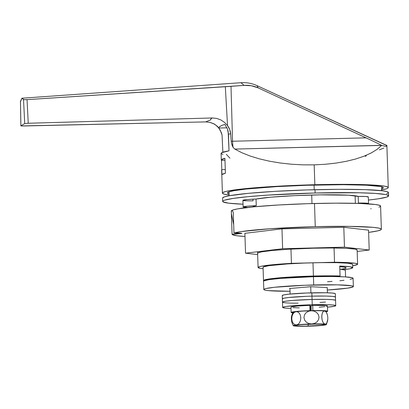 <?xml version="1.0" encoding="UTF-8"?>
<svg xmlns="http://www.w3.org/2000/svg" width="409" height="409" viewBox="0 0 409 409"><rect width="100%" height="100%" fill="white"/><g stroke="black" fill="none" stroke-linecap="round" stroke-linejoin="round"><path stroke-width="0.61" d="M381.541 188.907L383.289 187.869L382.042 186.923L380.309 186.499L366.418 185.211L343.228 184.704L306.638 185.282L276.709 186.622L245.911 189.065L233.825 190.717L229.142 191.811L227.394 192.849L227.644 193.334L229.076 193.922A78.001 5.036 -1.9 0 1 227.384 192.946A78.001 5.036 -1.9 0 1 314.27 185.062A78.001 5.036 -1.9 0 1 383.299 187.772A78.001 5.036 -1.9 0 1 381.674 188.861M381.423 189.975L386.403 188.815L387.732 188.252L388.264 187.711L387.998 187.194L385.094 186.253L375.053 185.154L345.646 184.347L306.719 184.955L267.466 186.841L237.159 189.561L226.392 191.325L222.951 192.465L222.419 193.007L223.743 194.014L229.112 194.986A82.981 5.353 -1.9 0 1 222.409 193.109A82.981 5.353 -1.9 0 1 314.843 184.725L314.184 164.858L325.359 164.27L336.121 163.079L346.27 161.32L355.61 159.019L363.969 156.223L371.188 152.976L377.134 149.351L381.689 145.415L385.263 146.325L386.827 146.269L386.812 145.251L386.3 145.215L386.827 146.269L386.3 145.215L257.051 85.655A33.19 32.899 59.3 0 0 240.921 82.705A33.19 32.899 -120.7 0 1 257.051 85.655L386.883 145.604L386.827 146.269L385.263 146.325L381.689 145.415L377.134 149.351L371.188 152.976L363.969 156.223L355.61 159.019L346.27 161.32L336.121 163.079L325.359 164.27L314.184 164.858L314.843 184.725A82.981 5.353 -1.9 0 1 388.274 187.608A82.981 5.353 -1.9 0 1 381.709 189.924M218.779 128.032L218.452 127.613L218.779 128.032L226.959 127.823L218.779 128.032L221.346 132.552L222.067 135.057L222.854 152.214L222.067 135.057L220.241 130.195L218.452 127.613L221.612 125.476L224.863 124.428L227.43 128.942L228.452 134.034L229.009 150.829A82.981 5.353 178.1 0 0 221.09 153.385L221.31 160.006A82.981 5.353 -1.9 0 1 224.909 158.314L225.405 173.212A82.981 5.353 178.1 0 0 221.929 174.592L221.765 169.628A82.981 5.353 178.1 0 0 221.637 169.934L222.409 193.109M230.681 133.917L228.452 134.034L230.681 133.917L231.228 141.284L230.681 133.917C230.425 130.865 229.372 128.083 227.532 125.578L224.531 122.383L220.855 119.944L216.719 118.416L212.332 117.961L27.607 123.273L24.719 123.559L20.89 125.834L20.47 101.34L21.928 98.211L23.528 99.525L24.719 123.559L20.89 125.834L21.202 125.941L205.686 121.902L210.65 119.888L211.182 118.477L212.332 117.961L28.241 123.252L27.045 99.638L244.204 85.394L240.921 82.705L21.928 98.211L240.921 82.705L244.204 85.394L231.008 86.335L232.542 141.253L366.055 137.838L258.145 87.858C253.611 85.844 248.963 85.021 244.204 85.394L251.32 85.742L258.145 87.858L257.051 85.655L258.145 87.858L371.208 140.246L366.055 137.838L232.542 141.253L231.008 86.335L225.323 86.723L227.532 125.578L229.7 129.535L230.681 133.917M231.453 143.068L231.228 141.284L232.542 141.253A9.959 1.161 -91.5 0 0 233.099 147.424L231.453 143.068M231.852 144.72L233.099 147.424L234.812 149.086L381.541 145.333L379.235 144.132L381.689 145.415L234.812 149.086L241.893 152.746L250.134 156.023L259.388 158.856L269.475 161.197L280.206 162.997L291.377 164.219L302.772 164.842L314.184 164.858L302.772 164.842L291.377 164.219L280.206 162.997L269.475 161.197L259.388 158.856L250.134 156.023L241.893 152.746L234.812 149.086L233.099 147.424A9.959 1.161 88.5 0 1 232.542 141.253L231.228 141.284M221.78 170.236A82.981 5.353 -1.9 0 1 221.765 169.628L225.282 169.536L221.765 169.628L221.929 174.592L225.405 173.212L224.909 158.314L221.335 159.863L221.489 160.343L224.976 160.251L221.489 160.343L221.801 169.628L221.489 160.343A82.981 5.353 -1.9 0 1 221.31 160.006M20.562 101.616L21.928 98.211L23.901 99.632L27.045 99.638L225.323 86.723L227.532 125.578L224.531 122.383L220.855 119.944L216.693 118.411L212.332 117.961C211.064 118.641 210.502 119.285 210.65 119.888L205.686 121.902L23.645 125.977M379.358 149.827L383.8 148.068M379.235 144.132L371.208 140.246L379.235 144.132M366.254 155.809L365.355 156.417M229.94 158.186L226.346 154.346M217.654 126.458L214.065 123.968L210.006 122.398L205.686 121.902L210.006 122.398L213.253 123.559C214.52 123.937 216.274 125.364 218.508 127.833M218.564 127.398L221.847 125.364L224.863 124.428L227.43 128.942L228.15 131.447L229.009 150.829L221.637 152.741L221.187 153.626L222.925 154.433M310.932 292.859L310.728 286.714L310.932 292.859M289.94 288.468L290.124 294.035L289.94 288.468M327.399 292.803L327.22 287.507L327.399 292.803M23.119 125.987L22.137 125.987M20.89 125.834L20.47 101.34M26.605 99.663L25.532 99.699M23.528 99.525L24.719 123.559L28.241 123.252L27.045 99.638M276.852 278.718A38.17 2.464 -1.9 0 1 312.655 276.484L290.86 277.46L276.852 278.718M339.731 266.06A44.811 2.894 -1.9 0 1 352.737 267.66A44.811 2.894 -1.9 0 1 344.122 269.659L350.191 268.713L352.737 267.675L350.273 266.801L339.731 266.06L340.063 275.988L334.823 276.433L312.655 276.484A38.17 2.464 -1.9 0 1 334.823 276.433L340.063 275.988L339.731 266.06M263.672 281.453L263.795 280.216L265.651 279.603L274.142 278.335L287.834 277.179L313.417 276.034A44.811 2.894 -1.9 0 1 340.063 275.988L313.417 276.034L312.977 262.793L313.417 276.034A44.811 2.894 -1.9 0 0 263.498 280.564L263.059 267.322A44.811 2.894 178.1 0 1 312.977 262.793L334.521 262.241A49.786 3.211 -1.9 0 1 357.604 264.188A49.786 3.211 -1.9 0 1 352.676 265.753L357.277 264.572L357.589 264.112L355.309 263.304L349.332 262.69L334.521 262.241L304.199 263.074L287.394 263.938L268.703 265.722L263.355 266.975L263.212 267.547M352.737 267.66L352.63 264.352A44.811 2.894 178.1 0 0 312.977 262.793L291.428 263.345L290.957 249.112L291.428 263.345L321.556 262.629L336.827 262.675L347.686 263.202L352.481 264.127M314.076 185.067L314.23 189.71L314.076 185.067M358.897 203.416A53.109 3.425 178.1 0 0 358.422 203.053L358.202 196.432L358.422 203.053A13.277 0.859 -1.9 0 1 368.54 203.549A13.277 0.859 -1.9 0 1 367.921 203.83L368.453 203.651L368.136 203.355L364.624 203.074L358.422 203.053L358.913 203.467M252.762 207.046L254.28 206.141L256.264 205.666L247.522 206.177L243.161 207.015L247.844 207.46A13.277 0.859 -1.9 0 1 243.135 206.959A13.277 0.859 -1.9 0 1 256.264 205.666L256.044 199.045A53.109 3.425 -1.9 0 1 311.694 195.027L311.98 203.559L311.694 195.027A53.109 3.425 -1.9 0 1 358.202 196.432L348.478 195.195L320.273 194.853L294.281 195.66L271.009 197.179L256.044 199.045L256.264 205.666A53.109 3.425 178.1 0 0 252.767 206.939M334.051 248.007L334.521 262.241L334.051 248.007M263.11 268.723A49.786 3.211 -1.9 0 1 258.084 267.486A49.786 3.211 -1.9 0 1 291.428 263.345L273.703 264.628L261.913 266.116L259.689 266.617L258.099 267.563L260.385 268.37L263.11 268.723M353.366 286.53A44.811 2.894 -1.9 0 1 327.307 290.027L347.722 288.13L353.069 286.878L353.218 286.305L351.648 285.799L337.563 284.853L304.935 285.252L274.439 287.271L265.947 288.539L264.091 289.158L263.943 289.725L265.513 290.232L268.739 290.656L290.032 291.264A44.811 2.894 -1.9 0 1 263.795 289.5A44.811 2.894 -1.9 0 1 313.713 284.976L313.437 276.699L313.713 284.976A44.811 2.894 -1.9 0 1 353.366 286.53L353.09 278.253A44.811 2.894 178.1 0 0 313.437 276.699L280.477 278.396L269.168 279.628L263.815 280.881A44.811 2.894 -1.9 0 1 263.498 280.564M339.756 266.734A38.17 2.464 -1.9 0 1 346.106 267.88A38.17 2.464 -1.9 0 1 341.178 269.26L345.104 268.483L346.106 267.89L343.877 267.133L339.756 266.734M355.36 203.319L355.109 195.763M388.55 195.885L388.443 192.573A82.981 5.353 178.1 0 0 315.007 189.689L315.114 192.997A82.981 5.353 -1.9 0 1 388.55 195.885A82.981 5.353 -1.9 0 1 368.422 200.057L378.1 198.846L386.679 197.092L388.54 195.983L387.216 194.981L385.37 194.531L375.329 193.431L359.286 192.777L315.114 192.997L315.007 189.689A82.981 5.353 178.1 0 0 222.573 198.074L222.68 201.386A82.981 5.353 -1.9 0 1 315.114 192.997L267.742 195.119L247.956 196.688L233.135 198.426L224.556 200.18L223.227 200.742L222.695 201.284L222.956 201.801L228.478 203.15L243.043 204.219A82.981 5.353 -1.9 0 1 222.68 201.386M368.233 197.031L365.943 196.519L358.202 196.432A13.277 0.859 -1.9 0 1 368.32 196.928L368.54 203.549M250.763 200.86L253.028 200.834A13.277 0.859 -1.9 0 1 242.915 200.338A13.277 0.859 -1.9 0 1 256.044 199.045L247.302 199.556L242.941 200.395M222.583 197.976L224.444 196.872L229.423 195.707L247.844 193.38L275.047 191.346L306.883 189.924L338.514 189.321L365.114 189.628L382.645 190.809L387.103 191.673L388.427 192.675M387.896 193.217L386.566 193.779M252.972 199.173L253.028 200.834L252.972 199.173M240.063 233.672L235.947 233.938L235.712 233.018L235.947 233.938L235.681 234.096L232.072 234.188L231.392 213.631C231.346 211.709 231.479 210.65 231.796 210.461C232.113 210.277 232.614 210.957 233.294 212.506L233.974 233.064A74.683 4.821 -1.9 0 1 315.262 226.668A74.683 4.821 -1.9 0 1 381.357 229.265A74.683 4.821 -1.9 0 1 368.627 232.389L377.773 230.87L380.866 229.843L381.346 229.352L381.106 228.887L378.494 228.043L373.115 227.343L349.209 226.371L315.262 226.668L314.495 203.493L315.262 226.668L269.388 228.795L241.203 231.591L233.974 233.064L241.888 233.396L235.681 234.096L235.456 233.023L235.681 234.096L232.072 234.188L232.358 234.618L236.893 235.753L244.981 236.489A74.683 4.821 -1.9 0 1 232.072 234.214A74.683 4.821 -1.9 0 1 232.072 234.188L231.392 213.631C231.346 211.709 231.479 210.65 231.796 210.461A74.683 4.821 178.1 0 0 231.305 211.044L232.072 234.214M381.357 229.265L380.585 206.09A74.683 4.821 178.1 0 0 314.495 203.493A74.683 4.821 178.1 0 0 231.796 210.461C232.113 210.277 232.614 210.957 233.294 212.506L233.974 233.064L237.583 232.972L241.734 233.283L241.284 233.534M257.614 253.253L257.614 253.253A49.786 3.211 -1.9 0 1 313.074 248.222L331.556 247.992L346.357 248.314L355.227 249.137L357.129 250.011M241.734 233.283L241.315 233.534M244.879 233.319L281.97 228.866L343.805 227.286L368.55 230.16L369.209 250.022L344.465 247.148L282.629 248.728L245.538 253.186L257.655 254.592L245.538 253.186L244.879 233.319L245.538 253.186L282.629 248.728L281.97 228.866L244.879 233.319M357.185 251.463L369.209 250.022L357.185 251.463M257.777 253.503L257.941 252.869L261.724 251.832L272.777 250.436L289.097 249.214L313.074 248.222A49.786 3.211 -1.9 0 1 357.134 249.95L357.604 264.183M231.315 210.952L232.992 209.955L237.471 208.907L254.05 206.816L278.534 204.986L307.185 203.702L335.651 203.161L359.593 203.442L375.37 204.5L379.383 205.277L380.575 206.182M380.094 206.668L378.898 207.174M371.178 208.754L370.712 208.825M282.629 248.728L344.465 247.148L343.805 227.286L281.97 228.866L282.629 248.728M344.465 247.148L369.209 250.022L368.55 230.16L343.805 227.286L344.465 247.148M233.692 224.607L231.392 213.631L233.692 224.607M345.268 270.073L339.833 269.153A37.342 2.408 178.1 0 1 345.354 270.226L345.574 276.903M350.094 279.403L352.921 278.519L353.028 278.11L352.256 277.731L344.905 276.862L331.167 276.499L313.437 276.699A44.811 2.894 178.1 0 0 263.524 281.228L263.795 289.5M327.226 287.568L310.784 286.709L289.475 288.509L310.784 286.709L327.226 287.568M332.067 281.407L327.497 281.719M344 280.308L339.864 280.753M311.949 296.147L312.062 299.454A26.554 1.713 -1.9 0 1 335.559 300.38A26.554 1.713 178.1 0 0 312.062 299.454L311.949 296.147A26.554 1.713 178.1 0 0 282.374 298.831A26.554 1.713 -1.9 0 1 311.949 296.147L326.085 296.075L332.522 296.387L335.36 296.934L332.522 296.387L326.085 296.075L311.949 296.147A26.554 1.713 -1.9 0 1 335.452 297.067A26.554 1.713 178.1 0 0 311.949 296.147L311.842 292.834L311.949 296.147L306.75 296.31L311.949 296.147M298.125 303.181A26.554 1.713 -1.9 0 1 282.481 302.139A26.554 1.713 -1.9 0 1 312.062 299.454L326.193 299.383L332.629 299.695L335.472 300.247L332.629 299.695L326.193 299.383L312.062 299.454L312.236 304.751A26.554 1.713 -1.9 0 1 335.733 305.676A26.554 1.713 -1.9 0 1 327.481 307.195L334.46 306.244L335.646 305.543L332.808 304.991L326.372 304.679L312.236 304.751L312.062 299.454A26.554 1.713 178.1 0 0 282.481 302.139L282.655 307.435A26.554 1.713 -1.9 0 1 312.236 304.751L297.077 305.431L286.003 306.489L282.834 307.231L282.747 307.568L285.584 308.12L290.993 308.406A26.554 1.713 -1.9 0 1 282.655 307.435M296.121 303.181L291.847 303.135L296.121 303.181M282.568 302.271L282.655 301.934L285.825 301.193L292.527 300.462L312.062 299.454L292.527 300.462L285.825 301.193L282.655 301.934L282.568 302.271M325.513 302.057L320.017 302.456L325.513 302.057M282.461 298.964L283.647 298.258L288.677 297.507L306.75 296.31L288.677 297.507L283.647 298.258L282.461 298.964M335.733 305.676L335.339 293.759A26.554 1.713 178.1 0 0 311.842 292.834A26.554 1.713 178.1 0 0 282.261 295.518L282.481 302.139M282.348 295.651L283.534 294.95L288.57 294.199L306.638 293.002L325.973 292.762L332.41 293.074L335.252 293.626M303.734 324.439A13.773 0.89 178.1 0 0 308.181 324.373L308.141 326.085A14.606 0.941 -1.9 0 1 295.221 325.549A14.606 0.941 -1.9 0 1 311.484 324.102A14.606 0.941 -1.9 0 1 324.398 324.577A14.606 0.941 -1.9 0 1 308.141 326.085L308.181 324.373L303.734 324.439M310.334 305.814L310.497 310.748L310.334 305.814M325.947 311.264L327.456 315.037L327.834 317.875L327.665 320.544L327.042 322.624L326.111 323.846L325.032 324.163L326.29 324.674L321.725 325.446L312.241 326.075L299.925 326.28L293.861 325.917L293.335 325.518L295.313 325.053L303.217 324.327L315.912 323.897L325.032 324.163L323.923 323.596L322.906 322.154L322.139 319.925L321.791 317.195L321.96 314.531L322.583 312.456L323.514 311.239L324.593 310.922A16.595 1.069 178.1 0 0 311.269 310.728L314.015 311.096L316.484 312.358L318.294 314.455L319.04 317.123L318.499 319.843L316.827 322.052L314.439 323.447L311.709 323.969A16.595 1.069 -1.9 0 1 325.032 324.163L323.396 322.987L322.481 321.131L321.903 318.601L321.811 315.82L322.226 313.396L323.023 311.735L324.04 310.968L325.958 311.285A16.595 1.069 178.1 0 0 324.593 310.922L325.697 311.489L326.709 312.926L327.481 315.15L327.834 317.875L327.665 320.544L327.042 322.624L326.111 323.846L325.032 324.163A16.595 1.069 -1.9 0 1 326.387 324.582A16.595 1.069 -1.9 0 1 323.13 325.293L323.959 325.083L323.13 325.293A16.595 1.069 -1.9 0 1 307.911 326.224L309.291 326.075L307.911 326.224A16.595 1.069 -1.9 0 1 294.592 326.024A16.595 1.069 -1.9 0 1 293.233 325.676A16.595 1.069 -1.9 0 1 296.489 324.894A16.595 1.069 -1.9 0 1 311.709 323.969L308.964 323.596L306.494 322.328L304.685 320.232L303.943 317.558L304.49 314.843L306.162 312.634L308.55 311.239L311.269 310.728A16.595 1.069 178.1 0 0 296.05 311.653L297.706 311.898L299.204 313.054L300.324 315.073L300.799 317.732L300.503 320.472L299.531 322.752L298.115 324.255L296.489 324.894L294.838 324.649L293.345 323.504L292.225 321.489L291.745 318.841L292.036 316.096L293.008 313.81L294.424 312.297L296.05 311.653A16.595 1.069 178.1 0 0 292.793 312.364L291.402 317.241L291.351 319.03L291.729 321.909L293.238 325.682M327.814 319.25L326.387 324.582M293.601 312.829L292.149 314.306L291.52 316.367L291.351 319.03L291.74 321.96M294.592 326.024L295.14 325.978L294.592 326.024M327.481 315.15L326.709 312.926L325.697 311.489L323.601 310.83L315.472 310.656L302.778 311.085L294.874 311.811L292.895 312.271L293.422 312.675M316.045 324.02L308.181 324.373A13.773 0.89 178.1 0 0 315.835 324.035M311.484 324.102L300.738 324.654L295.917 325.262L295.262 325.651L298.376 326.06L305.344 326.142L320.937 325.339L324.311 324.726L322.798 324.235L311.484 324.102M291.412 317.139L291.372 317.65M292.036 322.967L292.951 324.833M296.489 324.894L294.838 324.649L293.345 323.504L292.225 321.489L291.745 318.841L292.036 316.096L293.008 313.81L294.424 312.297L296.05 311.653L297.706 311.898L299.204 313.054L300.324 315.073L300.799 317.732L300.503 320.472L299.531 322.752L298.115 324.255L296.489 324.894M311.709 323.969L308.964 323.596L306.494 322.328L304.685 320.232L303.943 317.558L304.49 314.843L306.162 312.634L308.55 311.239L311.269 310.728L314.015 311.096L316.484 312.358L318.294 314.455L319.04 317.123L318.499 319.843L316.827 322.052L314.439 323.447L311.709 323.969M311.106 305.86L311.269 310.728L311.106 305.86L312.701 305.283L312.875 310.579L326.029 310.82L327.604 311.208L326.213 311.75A18.257 1.176 -1.9 0 0 327.619 311.249L327.44 305.952A18.257 1.176 178.1 0 0 312.701 305.283L311.106 305.86M291.004 307.067L297.036 306.08L309.858 305.354L309.971 310.763L309.858 305.354A18.257 1.176 178.1 0 0 290.952 307.159L291.126 312.456A18.257 1.176 -1.9 0 1 310.032 310.651L294.843 311.617L291.177 312.364L292.558 312.865A18.257 1.176 -1.9 0 1 291.126 312.456M326.362 306.387L327.43 305.912L325.855 305.523L312.701 305.283L312.875 310.579L312.558 310.697L312.875 310.579A18.257 1.176 -1.9 0 1 327.619 311.249M293.171 307.65L299.276 307.875M319.178 307.21L324.874 306.643M309.874 305.83A10.951 0.706 -1.9 0 1 310.451 305.809A10.951 0.706 -1.9 0 1 311.3 305.794L309.874 305.83M386.883 145.604L388.274 187.608M20.869 125.86L20.45 101.432M381.735 190.696L381.607 186.795M229.137 195.758L229.009 191.857M257.563 251.739L258.084 267.481M243.135 206.959L242.915 200.338"/></g></svg>
